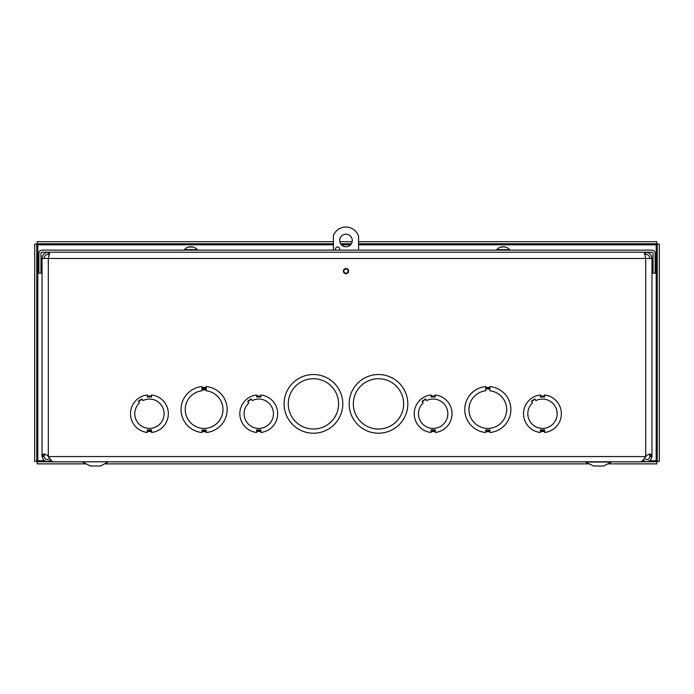 <?xml version="1.0" encoding="UTF-8"?>
<svg xmlns="http://www.w3.org/2000/svg" width="694" height="694" viewBox="0 0 694 694"><rect width="100%" height="100%" fill="white"/><g stroke="black" fill="none" stroke-linecap="round" stroke-linejoin="round"><path stroke-width="1.04" d="M540.374 396.664L544.573 396.994L544.573 394.981A18.859 18.859 0 0 1 544.573 432.475L544.573 429.907L540.383 429.907L540.383 432.483A18.859 18.859 0 0 1 540.374 394.981L540.374 396.994L544.573 396.994M531.561 401.583L535.013 399.206M531.37 401.306L532.515 402.962A14.669 14.669 0 0 0 536.818 427.27A14.669 14.669 0 0 0 557.143 413.26A14.669 14.669 0 0 0 535.968 400.585L534.822 398.929L531.37 401.306L534.822 398.929M540.383 430.801L540.383 429.907M50.94 460.278L46.724 461.762L43.384 460.061L42.048 456.175L42.134 455.238L43.878 453.885L47.279 455.238L51.833 461.224L53.212 461.788L640.805 461.788L643.251 460.053L646.739 455.238L650.131 453.885L651.883 455.238L651.97 456.565L649.896 456.565L651.97 456.175L651.97 258.489L48.32 258.489L49.794 252.217M343.365 271.094A2.62 2.62 0 0 1 347.286 268.83A2.62 2.62 0 0 1 347.286 273.358A2.62 2.62 0 0 1 343.365 271.094M489.912 389.126L485.722 388.787L485.722 390.8A18.859 18.859 0 0 0 471.842 419.584A18.859 18.859 0 0 0 503.792 419.575A18.859 18.859 0 0 0 489.912 390.8L489.912 388.787L485.722 388.787M485.722 430.835L485.722 432.509A23.058 23.058 0 0 1 485.722 386.584L485.722 388.597L489.912 388.597L489.912 386.584A23.058 23.058 0 0 1 489.912 432.509L489.912 429.985L485.722 429.985M147.345 396.664L151.544 396.994L151.544 394.981A18.859 18.859 0 0 1 151.535 432.475L151.535 429.907L147.345 429.907L147.345 432.483A18.859 18.859 0 0 1 147.345 394.981L147.345 396.994L151.544 396.994M138.522 401.583L141.975 399.206L138.522 401.583M138.332 401.306L139.477 402.962A14.669 14.669 0 0 0 143.779 427.27A14.669 14.669 0 0 0 164.105 413.26A14.669 14.669 0 0 0 142.929 400.585L141.784 398.929L138.332 401.306L141.784 398.929M147.345 430.801L147.345 429.907M431.061 430.801L431.061 432.483A18.859 18.859 0 0 1 431.052 394.981L431.052 396.994L435.251 396.994L435.251 394.981A18.859 18.859 0 0 1 435.251 432.475L435.251 429.907L431.061 429.907M378.49 378.724A25.149 25.149 0 0 1 400.273 416.452A25.149 25.149 0 0 1 356.707 416.452A25.149 25.149 0 0 1 378.49 378.724M378.49 374.526A29.348 29.348 0 0 1 403.899 418.543A29.348 29.348 0 0 1 353.081 418.543A29.348 29.348 0 0 1 378.49 374.526M313.428 378.724A25.149 25.149 0 0 1 335.211 416.452A25.149 25.149 0 0 1 291.645 416.452A25.149 25.149 0 0 1 313.428 378.724M313.428 374.526A29.348 29.348 0 0 1 338.846 418.543A29.348 29.348 0 0 1 288.019 418.543A29.348 29.348 0 0 1 313.428 374.526M256.667 396.664L260.866 396.994L260.866 394.981A18.859 18.859 0 0 1 260.866 432.475L260.866 429.907L256.676 429.907L256.676 432.483A18.859 18.859 0 0 1 256.667 394.981L256.667 396.994L260.866 396.994M247.853 401.583L251.306 399.206M252.252 400.585L251.115 398.929L247.663 401.306L248.799 402.962A14.669 14.669 0 0 0 253.11 427.27A14.669 14.669 0 0 0 273.436 413.26A14.669 14.669 0 0 0 252.252 400.585M256.676 430.801L256.676 429.907M206.196 389.126L202.006 388.796L202.006 390.8A18.859 18.859 0 0 0 188.126 419.584A18.859 18.859 0 0 0 220.085 419.575A18.859 18.859 0 0 0 206.196 390.8L206.196 388.796L202.006 388.796M202.006 430.835L202.006 432.509A23.058 23.058 0 0 1 202.006 386.584L202.006 388.597L206.196 388.597L206.196 386.584A23.058 23.058 0 0 1 206.205 432.509L206.205 429.985L202.006 429.985M42.048 455.594L42.048 456.175L44.121 456.175L42.048 456.565M44.121 456.565C45.214 459.949 47.14 460.521 49.899 458.283M644.119 458.283C646.877 460.521 648.803 459.949 649.896 456.565M651.97 456.565L650.634 460.061L647.302 461.762L645.403 461.605L643.078 460.278M44.832 453.997L44.121 456.175M649.896 456.175L649.185 453.997M651.97 258.489C651.597 254.681 649.506 252.59 645.698 252.217L645.698 254.299L645.012 254.299M649.896 258.489C649.645 255.947 648.239 254.551 645.698 254.299M44.121 258.489C44.373 255.947 45.769 254.551 48.32 254.299L48.32 252.217C44.511 252.59 42.421 254.681 42.048 258.489L48.32 258.489L48.32 456.175M48.32 254.299L49.005 254.299M644.223 252.217L645.698 258.489L645.698 456.175M42.048 456.175L42.048 258.489M202.006 388.258L206.196 388.597M431.052 396.664L435.251 396.994M426.637 400.585L425.5 398.929L422.047 401.306L423.184 402.962A14.669 14.669 0 0 0 427.495 427.27A14.669 14.669 0 0 0 447.821 413.26A14.669 14.669 0 0 0 426.637 400.585M422.238 401.583L425.691 399.206M485.722 388.258L489.912 388.597M655.119 253.267A3.123 3.123 0 0 0 651.987 250.135L42.03 250.135A3.123 3.123 0 0 0 38.899 253.267L38.899 273.21L40.981 273.21L40.981 253.267A1.05 1.05 0 0 1 42.03 252.217L651.987 252.217A1.05 1.05 0 0 1 653.037 253.267L653.037 273.21L655.119 273.21L655.119 253.267M36.782 244.141L36.782 461.415L34.7 461.415L34.7 244.141L36.782 244.141L37.823 244.826L37.146 243.776L37.146 241.694L333.398 241.694M333.398 244.826L37.823 244.826L37.823 460.738L36.782 461.415M44.13 460.738L37.823 460.738L37.146 461.788L47.114 461.788M47.392 461.788L51.469 461.788M642.531 461.788L656.854 461.788L656.854 463.87L607.58 463.87M649.879 460.738L656.177 460.738L656.854 461.788M37.146 461.788L37.146 463.87L86.42 463.87M104.542 463.87L589.458 463.87M657.218 461.415L657.218 244.141L659.3 244.141L659.3 461.415L657.218 461.415L656.177 460.738L656.177 244.826L657.218 244.141M358.555 244.826L656.177 244.826L656.854 243.776L358.555 243.776M351.329 243.776L340.624 243.776M333.398 243.776L37.146 243.776M656.854 243.776L656.854 241.694L358.555 241.694M352.144 241.694L339.808 241.694M352.266 240.48A6.289 6.289 0 0 1 342.836 245.928A6.289 6.289 0 0 1 342.836 235.032A6.289 6.289 0 0 1 352.266 240.48M335.775 250.135A2.099 2.099 0 0 1 337.05 247.064A2.099 2.099 0 0 1 339.409 250.135M348.076 271.094A2.099 2.099 0 0 1 344.927 272.916A2.099 2.099 0 0 1 344.927 269.281A2.099 2.099 0 0 1 348.076 271.094M333.398 250.135L333.398 235.457A13.412 13.412 0 0 1 358.555 236.194L358.555 250.135M51.469 460.885L51.469 461.805L642.531 461.805L642.531 460.894M107.986 462.048L100.517 465.995L90.454 465.995L82.005 461.805L108.967 461.805M611.995 461.805L603.546 465.995L593.483 465.995L585.033 461.805M189.878 246.786L189.549 246.821A8.519 8.519 -41.5 0 0 188.204 247.142L188.568 247.133M190.408 246.786L190.408 246.786A7.504 3.843 125.6 0 0 189.8 246.943A7.504 3.123 -123.4 0 1 190.156 246.786L189.714 246.821A8.519 7.686 -88.8 0 0 188.49 247.142L188.516 247.281M192.047 247.133L192.091 247.142A8.519 3.661 -89.4 0 0 191.501 246.821L191.665 246.786A7.504 5.699 -140.2 0 1 192.49 246.943A7.504 5.24 134.3 0 0 191.822 246.786L192.151 246.821A8.519 8.519 41.5 0 1 193.513 247.142L193.426 247.133M190.737 246.821L190.737 247.281M191.986 246.821L191.544 246.786M193.513 247.142A8.519 8.519 0 0 1 197.287 249.658L184.413 249.658L184.413 250.135M502.1 246.856L502.135 246.786A7.504 6.48 173.3 0 0 501.233 246.943A7.504 6.367 -161 0 1 502.074 246.786A7.504 6.367 -161 0 1 502.1 246.786A8.519 6.55 89.2 0 0 501.051 247.142L502.161 247.142A8.519 3.513 -89.5 0 1 502.725 246.821L503.159 246.786A7.504 1.293 -120.5 0 1 503.428 246.943A7.504 0.442 120.1 0 0 503.454 246.786L503.922 246.821A8.519 5.439 89.4 0 1 504.79 247.142L505.631 247.142A8.519 7.755 -88.8 0 0 504.399 246.821L504.312 246.934M505.093 246.943A7.504 6.367 161 0 0 504.26 246.786A7.504 6.367 161 0 0 504.234 246.786A7.504 6.48 -173.3 0 1 505.093 246.943M503.61 246.821L503.167 246.786M502.872 246.786L502.413 246.821A8.519 5.439 -89.4 0 0 502.213 246.873M504.26 246.786A8.519 8.519 0 0 1 509.604 249.658L496.731 249.658L496.731 250.135M540.383 430.861L544.573 430.861M540.383 431.495L544.573 431.495M544.573 395.97L540.374 395.97M485.722 431.659L489.912 431.659M489.912 387.434L485.722 387.434M147.345 431.495L151.535 431.495M151.544 395.97L147.345 395.97M431.061 431.495L435.251 431.495M435.251 395.97L431.052 395.97M256.676 431.495L260.866 431.495M260.866 395.97L256.667 395.97M202.006 431.659L206.205 431.659M206.196 387.434L202.006 387.434M48.632 456.565L645.385 456.565M147.345 430.861L151.535 430.861M256.676 430.861L260.866 430.861M42.134 455.238L44.182 455.238M651.883 455.238L649.836 455.238M202.006 389.959L206.196 389.959M202.006 430.922L206.205 430.922M431.061 430.861L435.251 430.861M485.722 430.922L489.912 430.922M50.41 460.738L51.33 460.738M642.679 460.738L643.624 460.738M350.522 244.826L341.431 244.826M611.015 462.048L586.014 462.048M184.413 249.658A8.519 8.519 0 0 1 188.187 247.142L188.274 247.133M197.287 249.658L197.287 250.135M500.782 247.133L501.597 247.133M502.196 247.133L501.12 247.133M505.553 247.133L504.738 247.133M502.074 246.786A8.519 8.519 0 0 0 496.731 249.658M509.604 249.658L509.604 250.135"/></g></svg>
